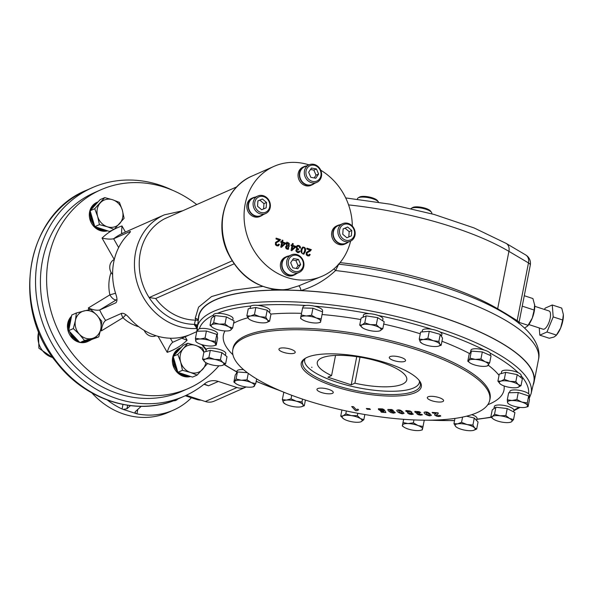 <?xml version="1.0" encoding="UTF-8"?>
<svg xmlns="http://www.w3.org/2000/svg" width="593" height="593" viewBox="0 0 593 593"><rect width="100%" height="100%" fill="white"/><g stroke="black" fill="none" stroke-linecap="round" stroke-linejoin="round"><path stroke-width="0.89" d="M340.738 416.101L343.102 415.834L345.808 413.855L351.412 415.619L357.349 415.678L360.418 418.562A10.192 2.98 11.1 0 1 361.122 421.712A10.192 2.98 11.1 0 1 360.292 421.986A10.192 2.98 11.1 0 1 352.813 421.92A10.192 2.98 11.1 0 1 343.807 418.984L340.738 416.101L341.931 410.008M345.808 413.855L346.371 410.979M357.349 415.678L357.816 413.277M343.807 418.984A10.192 2.98 -168.9 0 1 343.317 418.658A10.192 2.98 -168.9 0 1 343.102 415.834A10.192 2.98 11.1 0 1 351.412 415.619A10.192 2.98 11.1 0 1 360.418 418.562L363.82 419.733L364.843 414.537M361.122 421.712L363.82 419.733M476.609 420.489L477.009 418.421A9.955 2.913 -168.9 0 0 471.761 414.685M466.535 416.19L474.281 418.028L478.054 422.016L476.676 429.043L473.889 430.251M476.676 429.043L474.622 427.901A10.192 2.98 11.1 0 1 473.325 430.407A10.192 2.98 11.1 0 1 472.71 430.54A10.192 2.98 11.1 0 1 463.237 429.829A10.192 2.98 -168.9 0 1 456.358 427.079L456.239 426.997M455.669 426.486L453.956 423.639L457.581 423.854A10.192 2.98 11.1 0 0 455.669 426.486A10.192 2.98 -168.9 0 0 456.358 427.079M472.903 425.055L467.054 424.558L461.539 422.357L457.581 423.854A10.192 2.98 11.1 0 1 467.054 424.558A10.192 2.98 11.1 0 1 474.622 427.901L472.903 425.055L474.281 418.028M461.539 422.357L462.577 417.094M453.956 423.639L454.979 418.413M225.407 355.415L225.777 353.495A9.955 2.913 -168.9 0 0 216.979 348.81A9.955 2.913 -168.9 0 0 206.32 349.433A9.955 2.913 -168.9 0 0 206.238 349.662L205.867 351.567M203.91 352.116L210.293 350.337L221.841 352.613L227.008 356.675L225.629 363.694L222.271 365.444A10.192 2.98 11.1 0 1 222.093 365.488A10.192 2.98 11.1 0 1 213.302 365.192A10.192 2.98 11.1 0 1 205.119 362.16A10.192 2.98 11.1 0 1 204.948 362.026L202.532 359.143L203.91 352.116M202.532 359.143L205.556 359.106L208.914 357.364L210.293 350.337M208.914 357.364L214.525 359.358L220.463 359.64L221.841 352.613M220.463 359.64L222.879 362.523L225.629 363.694M204.948 362.026A10.192 2.98 11.1 0 1 205.556 359.106A10.192 2.98 -168.9 0 1 214.525 359.358A10.192 2.98 11.1 0 1 222.879 362.523A10.192 2.98 11.1 0 1 222.271 365.444M243.545 369.639A9.955 2.913 -168.9 0 0 236.963 371.092L236.548 373.197M235.332 383.204L233.864 382.025L235.243 375.006L237.445 371.959L247.348 372.7M233.864 382.025L236.066 378.986L237.445 371.959M236.066 378.986L241.366 380.246L247.007 379.802L248.267 373.382M247.007 379.802L251.21 382.581L255.739 383.656L256.665 378.942M255.739 383.656L253.537 386.703M238.06 384.813A10.192 2.98 11.1 0 1 235.844 383.582A10.192 2.98 11.1 0 1 234.798 381.358A10.192 2.98 -168.9 0 1 241.366 380.246A10.192 2.98 11.1 0 1 251.21 382.581A10.192 2.98 11.1 0 1 254.471 386.036A10.192 2.98 11.1 0 1 252.818 386.91A10.192 2.98 11.1 0 1 247.896 387.147A10.192 2.98 11.1 0 1 238.06 384.813M232.745 320.22L233.042 318.678A9.955 2.913 -168.9 0 0 227.897 314.979A9.955 2.913 -168.9 0 0 217.394 313.341A9.955 2.913 -168.9 0 0 213.502 314.846L213.08 317.018M215.051 315.587L226.393 316.914L234.057 320.909L232.686 327.929L230.684 330.116L229.358 330.672A10.192 2.98 11.1 0 1 223.176 330.783A10.192 2.98 11.1 0 1 213.673 328.122A10.192 2.98 11.1 0 1 212.383 327.343A10.192 2.98 11.1 0 1 211.671 324.794L213.673 322.607L215.051 315.587L211.382 318.248L210.004 325.275L212.383 327.343M213.673 322.607L219.173 324.126L225.014 323.934L226.393 316.914M225.014 323.934L228.683 326.787L232.686 327.929M210.004 325.275L211.671 324.794A10.192 2.98 11.1 0 1 219.173 324.126A10.192 2.98 -168.9 0 1 228.683 326.787A10.192 2.98 11.1 0 1 230.684 330.116A10.192 2.98 11.1 0 1 229.358 330.672M217.134 335.838L217.542 333.748A9.955 2.913 -168.9 0 0 210.626 329.508A9.955 2.913 -168.9 0 0 199.352 328.819A9.955 2.913 -168.9 0 0 198.003 329.916L197.743 331.228M196.817 331.25L206.408 331.005L216.816 334.4L217.624 338.04L216.245 345.067L213.858 345.741A10.192 2.98 11.1 0 1 211.278 346.038A10.192 2.98 11.1 0 1 201.286 344.466A10.192 2.98 11.1 0 1 196.883 342.406A10.192 2.98 11.1 0 1 195.683 340.945L195.438 338.277L196.817 331.25M195.438 338.277L200.071 339.011L205.03 338.032L206.408 331.005M205.03 338.032L210.063 340.582L215.437 341.427L216.816 334.4M215.437 341.427L216.245 345.067M196.253 341.916L195.683 340.945A10.192 2.98 11.1 0 1 200.071 339.011A10.192 2.98 -168.9 0 1 210.063 340.582A10.192 2.98 11.1 0 1 215.674 344.096A10.192 2.98 11.1 0 1 213.858 345.741M284.67 403.455L283.343 402.388L282.357 399.608L283.736 392.588L284.558 392.514M282.357 399.608L286.523 400.082L291.022 398.837L291.719 395.294M291.022 398.837L296.337 401.231L301.993 401.913L302.541 399.111M301.993 401.913L302.986 404.685L304.305 405.753L305.425 400.06M301.348 406.754A10.192 2.98 11.1 0 1 299.806 406.998A10.192 2.98 11.1 0 1 289.984 405.849A10.192 2.98 11.1 0 1 284.373 403.425A10.192 2.98 11.1 0 1 283.343 402.388A10.192 2.98 -168.9 0 1 286.523 400.082A10.192 2.98 11.1 0 1 296.337 401.231A10.192 2.98 11.1 0 1 302.986 404.685A10.192 2.98 11.1 0 1 301.348 406.754L304.305 405.753M402.313 425.937L402.499 425.107A10.192 2.98 -168.9 0 0 403.714 426.96L402.313 425.937L403.618 419.31M403.018 422.564L408.028 423.565A10.192 2.98 11.1 0 0 402.499 425.107L403.655 419.318M413.373 422.853L418.028 425.537A10.192 2.98 11.1 0 0 408.028 423.565L413.373 422.853L413.951 419.918M423.024 426.515L422.505 429.05A10.192 2.98 11.1 0 1 420.689 430.296L422.32 429.881L422.505 429.05A10.192 2.98 11.1 0 0 418.028 425.537L423.024 426.515L424.262 420.192M420.689 430.296A10.192 2.98 11.1 0 1 416.975 430.592A10.192 2.98 11.1 0 1 406.976 428.62A10.192 2.98 -168.9 0 1 403.714 426.96M520.78 377.43L521.158 375.51A9.955 2.913 -168.9 0 0 518.171 372.671A9.955 2.913 -168.9 0 0 507.816 370.195A9.955 2.913 -168.9 0 0 501.619 371.678L501.241 373.583M517.645 387.459A10.192 2.98 -168.9 0 1 517.474 387.503L517.474 387.503A10.192 2.98 -168.9 0 1 508.683 387.207A10.192 2.98 11.1 0 1 500.499 384.175A10.192 2.98 11.1 0 1 500.322 384.042L497.905 381.158L499.284 374.131L505.666 372.352L517.215 374.628L522.381 378.69L521.002 385.709L517.645 387.459A10.192 2.98 11.1 0 0 518.252 384.538L521.002 385.709M497.905 381.158L500.929 381.121L504.287 379.379L505.666 372.352M517.215 374.628L515.843 381.655L509.898 381.366L504.287 379.379M515.843 381.655L518.252 384.538A10.192 2.98 11.1 0 0 509.898 381.366A10.192 2.98 11.1 0 0 500.929 381.121A10.192 2.98 11.1 0 0 500.322 384.042M490.174 355.407L490.433 354.088A9.955 2.913 -168.9 0 0 490.144 353.124A9.955 2.913 -168.9 0 0 484.236 350.048A9.955 2.913 -168.9 0 0 470.894 350.255L470.479 352.361M467.795 361.189L468.729 360.522A10.192 2.98 11.1 0 1 475.304 359.41L480.938 358.965L485.141 361.745A10.192 2.98 11.1 0 1 488.402 365.199A10.192 2.98 -168.9 0 1 486.749 366.074A10.192 2.98 -168.9 0 1 481.835 366.311A10.192 2.98 11.1 0 1 471.991 363.976A10.192 2.98 11.1 0 1 469.775 362.746L467.795 361.189L469.174 354.169L471.376 351.123L482.317 351.938L491.056 355.8L489.677 362.82L487.468 365.866M469.775 362.746A10.192 2.98 11.1 0 1 468.729 360.522L469.997 358.15L471.376 351.123M489.677 362.82L485.141 361.745A10.192 2.98 11.1 0 0 475.304 359.41L469.997 358.15M480.938 358.965L482.317 351.938M513.59 411.868L513.894 410.326A9.955 2.913 -168.9 0 0 513.909 410.104A9.955 2.913 -168.9 0 0 504.309 405.486A9.955 2.913 -168.9 0 0 494.354 406.494L493.925 408.666M513.531 419.577L511.529 421.764A10.192 2.98 11.1 0 1 510.21 422.32A10.192 2.98 11.1 0 1 504.028 422.431A10.192 2.98 -168.9 0 1 494.518 419.77A10.192 2.98 11.1 0 1 493.235 418.992L490.856 416.923L492.234 409.896L495.904 407.228L507.237 408.562L514.909 412.55L513.531 419.577L509.528 418.436L505.859 415.582L507.237 408.562M490.856 416.923L492.524 416.442L494.525 414.255L495.904 407.228M494.525 414.255L500.025 415.775L505.859 415.582M493.235 418.992A10.192 2.98 11.1 0 1 492.524 416.442A10.192 2.98 11.1 0 1 500.025 415.775A10.192 2.98 11.1 0 1 509.528 418.436A10.192 2.98 11.1 0 1 511.529 421.764L510.21 422.32M528.986 397.347L529.393 395.264A9.955 2.913 -168.9 0 0 528.593 393.759A9.955 2.913 -168.9 0 0 517.897 390.12A9.955 2.913 -168.9 0 0 509.854 391.424L509.595 392.736M508.668 392.766L518.26 392.522L528.659 395.916L529.475 399.556L528.096 406.576L525.709 407.25A10.192 2.98 11.1 0 1 523.13 407.554A10.192 2.98 -168.9 0 1 513.138 405.975A10.192 2.98 11.1 0 1 508.735 403.922A10.192 2.98 11.1 0 1 507.526 402.462L507.289 399.786L508.668 392.766M508.105 403.425L507.526 402.462A10.192 2.98 11.1 0 1 511.922 400.52L516.881 399.541L518.26 392.522M507.289 399.786L511.922 400.52A10.192 2.98 11.1 0 1 521.914 402.098L516.881 399.541M528.659 395.916L527.288 402.936L521.914 402.098A10.192 2.98 11.1 0 1 527.525 405.612L528.096 406.576M527.288 402.936L527.525 405.612A10.192 2.98 11.1 0 1 525.709 407.25M322.355 311.799L322.562 310.71A9.955 2.913 -168.9 0 0 314.171 306.107A9.955 2.913 -168.9 0 0 305.743 305.477A9.955 2.913 -168.9 0 0 303.03 306.87L302.815 307.952M312.948 308.234L322.599 311.888L320.516 322.288L318.878 322.696A10.192 2.98 11.1 0 1 315.172 323A10.192 2.98 11.1 0 1 305.173 321.021A10.192 2.98 11.1 0 1 301.911 319.368A10.192 2.98 11.1 0 1 300.695 317.507L302.593 307.945L312.948 308.234L311.57 315.261L316.225 317.944L321.221 318.915M301.911 319.368L300.51 318.337M302.593 307.945L300.695 317.507A10.192 2.98 11.1 0 1 306.225 315.973L311.57 315.261M301.214 314.972L306.225 315.973A10.192 2.98 11.1 0 1 316.225 317.944A10.192 2.98 -168.9 0 1 320.702 321.458A10.192 2.98 11.1 0 1 318.878 322.696M269.519 312.659L269.926 310.591A9.955 2.913 -168.9 0 0 257.718 305.365A9.955 2.913 -168.9 0 0 251.039 305.966A9.955 2.913 -168.9 0 0 250.387 306.759L250.046 308.479M246.866 315.81L250.491 316.025L254.456 314.527L259.964 316.729L265.812 317.225L267.532 320.072A10.192 2.98 11.1 0 1 266.242 322.577A10.192 2.98 11.1 0 1 265.62 322.711A10.192 2.98 11.1 0 1 256.146 321.999A10.192 2.98 11.1 0 1 249.268 319.249A10.192 2.98 11.1 0 1 248.578 318.663L246.866 315.81L248.245 308.79L255.828 307.5L267.191 310.198L270.964 314.186L269.585 321.213L266.798 322.422M254.456 314.527L255.828 307.5M265.812 317.225L267.191 310.198M248.578 318.663A10.192 2.98 11.1 0 1 250.491 316.025A10.192 2.98 11.1 0 1 259.964 316.729A10.192 2.98 -168.9 0 1 267.532 320.072L269.585 321.213M441.481 336.424L441.904 334.244A9.955 2.913 -168.9 0 0 439.962 331.947A9.955 2.913 -168.9 0 0 431.949 329.337A9.955 2.913 -168.9 0 0 422.364 330.412L422.068 331.939M421.541 342.939L420.222 341.872L419.229 339.092L420.607 332.073L429.273 331.302L440.251 334.37L442.556 338.218L441.177 345.245L438.22 346.238A10.192 2.98 -168.9 0 0 439.858 344.177L441.177 345.245M438.22 346.238A10.192 2.98 -168.9 0 1 436.678 346.482A10.192 2.98 11.1 0 1 426.864 345.334A10.192 2.98 11.1 0 1 421.245 342.91A10.192 2.98 11.1 0 1 420.222 341.872A10.192 2.98 11.1 0 1 423.395 339.567L427.894 338.321L433.216 340.716L438.872 341.398L440.251 334.37M438.872 341.398L439.858 344.177A10.192 2.98 11.1 0 0 433.216 340.716A10.192 2.98 11.1 0 0 423.395 339.567L419.229 339.092M427.894 338.321L429.273 331.302M382.618 320.754L382.959 319.012A9.955 2.913 -168.9 0 0 378.164 315.439A9.955 2.913 -168.9 0 0 369.269 313.682A9.955 2.913 -168.9 0 0 363.42 315.179L363.012 317.24M380.098 330.731A10.192 2.98 11.1 0 1 379.275 331.005A10.192 2.98 11.1 0 1 371.796 330.938A10.192 2.98 11.1 0 1 362.783 328.003L359.714 325.12L361.093 318.093L366.163 315.854L377.704 317.67L384.182 321.732L382.804 328.752L380.098 330.731A10.192 2.98 -168.9 0 0 379.394 327.581L382.804 328.752M362.783 328.003A10.192 2.98 11.1 0 1 362.301 327.677A10.192 2.98 11.1 0 1 362.086 324.853L364.784 322.874L370.388 324.638L376.325 324.697L377.704 317.67M376.325 324.697L379.394 327.581A10.192 2.98 11.1 0 0 370.388 324.638A10.192 2.98 11.1 0 0 362.086 324.853L359.714 325.12M364.784 322.874L366.163 315.854M529.215 398.407L531.083 393.715L533.715 382.463A170.673 49.901 -168.9 0 0 439.843 316.588A170.673 49.901 -168.9 0 0 198.774 316.744L196.772 331.509M198.351 319.427A170.925 49.975 11.1 0 1 271.853 290.14A170.925 49.975 11.1 0 1 279.592 290.029L283.269 290.029A170.925 49.975 11.1 0 1 288.391 290.103A170.925 49.975 11.1 0 1 301.014 290.555A170.925 49.975 11.1 0 1 534.078 381.988A170.925 49.975 11.1 0 1 533.1 385.102M284.929 289.532L286.982 289.48L298.635 285.878L322.444 276.093A59.975 52.91 66.1 0 0 345.86 253.804A59.975 52.91 66.1 0 0 350.611 241.129M338.692 264.204L335.571 270.556C325.453 280.074 313.934 286.738 301.014 290.555A3.595 1.053 72.5 0 0 298.635 285.878M286.982 289.48A3.595 2.602 -107.7 0 1 288.391 290.103M287.457 289.228L284.24 289.68A59.975 52.91 -113.9 0 1 224.74 243.308A59.975 52.91 -113.9 0 1 252.114 176.032L273.936 166.388A59.975 52.91 66.1 0 0 249.801 242.633A59.975 52.91 66.1 0 0 322.444 276.093M308.953 164.869A59.975 52.91 66.1 0 0 273.936 166.388M352.316 226.059A59.975 52.91 66.1 0 0 320.724 170.206M306.574 165.921A9.955 8.784 66.1 0 0 304.291 166.537L303.001 167.107A9.955 8.784 66.1 0 0 298.991 179.768A9.955 8.784 66.1 0 0 311.051 185.32L312.341 184.749A9.955 8.784 66.1 0 0 314.334 183.474M288.91 255.968A9.955 8.784 66.1 0 0 286.619 256.584L285.329 257.154A9.955 8.784 66.1 0 0 280.422 266.42A9.955 8.784 66.1 0 0 287.16 275.478A9.955 8.784 66.1 0 0 293.379 275.367L294.677 274.796A9.955 8.784 66.1 0 0 296.67 273.521M340.13 224.777A9.955 8.784 66.1 0 0 337.847 225.399L336.557 225.97A9.955 8.784 66.1 0 0 332.547 238.623A9.955 8.784 66.1 0 0 344.607 244.175L345.897 243.604A9.955 8.784 66.1 0 0 347.891 242.329M255.346 197.113A9.955 8.784 66.1 0 0 253.063 197.728L251.773 198.299A9.955 8.784 66.1 0 0 247.088 204.148A9.955 8.784 66.1 0 0 250.172 214.429A9.955 8.784 66.1 0 0 259.823 216.512L261.113 215.941A9.955 8.784 66.1 0 0 263.107 214.666M305.41 251.365L303.824 254.227C300.354 252.914 299.976 250.542 302.682 247.103C305.113 247.044 306.025 248.467 305.41 251.365M299.865 251.432L298.879 252.574L297.516 252.596L296.003 251.121L295.929 250.135L297.123 249.016L296.33 248.126L296.226 246.896L297.16 245.546L298.879 245.435L300.214 246.451L300.599 248.082L299.761 247.933L298.731 246.139L297.679 246.243L297.078 247.148L297.256 248.245L298.709 249.023L298.464 249.749L297.278 249.712L296.915 251.313L297.642 251.884L298.42 251.869L299.094 251.024L299.865 251.432L298.887 252.566M292.097 245.131L292.423 243.456L293.231 243.716L292.905 245.391L295.774 246.332L295.618 247.125L291.719 250.683L291.052 250.468L291.941 245.925L291.044 245.628L291.2 244.835L292.097 245.131L291.148 244.857M288.702 246.28L288.509 249.208L287.16 249.216L285.87 248.23L285.596 246.755L286.842 245.672L285.959 243.471L287.027 242.07L289.436 246.154L288.65 246.303L288.457 249.23M281.823 241.774L282.149 240.098L282.95 240.365L282.624 242.04L285.492 242.974L285.337 243.767L281.438 247.325L280.771 247.111L281.668 242.567L280.763 242.278L280.919 241.484L281.823 241.774L280.867 241.507M279.392 244.524L278.376 245.858L276.849 245.85L275.449 244.798L275.486 242.455L279.236 240.024L275.982 238.964L276.145 238.141L280.533 239.572L279.599 240.891L276.575 242.611L275.997 243.523L277.005 245.146L278.021 245.079L278.577 244.153L279.392 244.524L278.354 245.865M310.206 254.582L309.183 255.917L307.656 255.902L306.262 254.849L306.299 252.514L310.05 250.076L306.796 249.016L306.959 248.193L311.347 249.631L310.406 250.943L307.389 252.662L306.811 253.582L307.811 255.198L308.827 255.131L309.39 254.212L310.206 254.582L309.168 255.924M304.291 166.537A9.955 8.784 66.1 0 0 300.28 179.197A9.955 8.784 66.1 0 0 312.341 184.749M309.079 164.81L304.431 166.87A9.599 8.465 66.1 0 0 303.446 182.911A9.599 8.465 66.1 0 0 312.192 184.423L316.84 182.362A9.599 8.465 66.1 0 0 317.833 166.322A9.599 8.465 66.1 0 0 309.079 164.81A9.599 8.465 66.1 0 0 308.093 180.858A9.599 8.465 66.1 0 0 316.84 182.362M317.744 167.004A8.398 7.405 66.1 0 0 305.921 171.992A8.398 7.405 66.1 0 0 316.773 181.08A8.398 7.405 66.1 0 0 317.744 167.004M308.642 172.237L311.451 168.041L316.44 168.946L318.611 174.038L315.802 178.234L310.814 177.329L308.642 172.237M310.495 169.479L313.86 170.087L316.032 175.18L314.179 177.937M316.032 175.18L318.611 174.038M313.86 170.087L316.44 168.946M286.619 256.584A9.955 8.784 66.1 0 0 281.712 265.849A9.955 8.784 66.1 0 0 288.45 274.907A9.955 8.784 66.1 0 0 294.677 274.796M291.415 254.864L286.767 256.917A9.599 8.465 66.1 0 0 282.905 269.118A9.599 8.465 66.1 0 0 294.528 274.47L299.176 272.417A9.599 8.465 66.1 0 0 300.169 256.369A9.599 8.465 66.1 0 0 291.415 254.864A9.599 8.465 66.1 0 0 290.429 270.905A9.599 8.465 66.1 0 0 299.176 272.417M291.548 269.763A8.398 7.405 66.1 0 0 303.371 264.774A8.398 7.405 66.1 0 0 292.519 255.687A8.398 7.405 66.1 0 0 291.548 269.763M300.651 264.53L297.842 268.725L292.853 267.828L290.674 262.729L293.491 258.533L298.472 259.438L300.651 264.53L298.064 265.671L296.218 268.436M292.527 259.971L295.892 260.579L298.064 265.671M295.892 260.579L298.472 259.438M337.847 225.399A9.955 8.784 66.1 0 0 333.837 238.052A9.955 8.784 66.1 0 0 345.897 243.604M342.643 223.672L337.995 225.725A9.599 8.465 66.1 0 0 334.711 228.505A9.599 8.465 66.1 0 0 335.356 240.024A9.599 8.465 66.1 0 0 345.756 243.278L350.404 241.225A9.599 8.465 66.1 0 0 353.68 238.445A9.599 8.465 66.1 0 0 353.035 226.926A9.599 8.465 66.1 0 0 342.643 223.672A9.599 8.465 66.1 0 0 339.359 226.452A9.599 8.465 66.1 0 0 340.004 237.971A9.599 8.465 66.1 0 0 350.404 241.225M353.302 237.467A8.398 7.405 66.1 0 0 347.594 224.087A8.398 7.405 66.1 0 0 340.212 235.102A8.398 7.405 66.1 0 0 353.302 237.467M347.624 227.037L351.76 230.499L351.39 235.866L346.89 237.763L342.754 234.302L343.125 228.942L347.624 227.037L345.044 228.179L349.181 231.641L351.76 230.499M349.181 231.641L348.81 236.955M343.117 228.994L345.044 228.179M253.063 197.728A9.955 8.784 66.1 0 0 248.378 203.577A9.955 8.784 66.1 0 0 251.462 213.858A9.955 8.784 66.1 0 0 261.113 215.941M257.859 196.001L253.211 198.055A9.599 8.465 66.1 0 0 249.349 210.256A9.599 8.465 66.1 0 0 260.972 215.607L265.62 213.554A9.599 8.465 66.1 0 0 268.896 210.774A9.599 8.465 66.1 0 0 268.251 199.255A9.599 8.465 66.1 0 0 257.859 196.001A9.599 8.465 66.1 0 0 254.575 198.781A9.599 8.465 66.1 0 0 255.22 210.3A9.599 8.465 66.1 0 0 265.62 213.554M255.991 199.307A8.398 7.405 66.1 0 0 261.698 212.679A8.398 7.405 66.1 0 0 269.074 201.664A8.398 7.405 66.1 0 0 255.991 199.307M261.669 209.729L257.532 206.268L257.903 200.908L262.402 199.003L266.539 202.465L266.168 207.832L261.669 209.729M257.896 200.96L259.823 200.145L263.952 203.607L263.589 208.921M263.952 203.607L266.539 202.465M259.823 200.145L262.402 199.003M309.338 254.234L310.154 254.605M306.907 248.215L311.295 249.653L310.354 250.965L307.337 252.685L306.759 253.604L306.929 254.582L308.716 255.198M278.525 244.175L279.34 244.546M276.093 238.164L280.482 239.594L279.548 240.914L276.523 242.633L275.945 243.553L276.123 244.524L277.902 245.139M282.468 242.834L281.801 246.013L284.536 243.508L282.468 242.834L281.853 245.991M282.098 240.121L282.898 240.387L282.572 242.063L285.441 242.997L285.285 243.79L281.386 247.348M286.278 245.813L286.842 245.672M287.027 242.077L289.384 246.177M287.486 242.789C286.345 244.427 286.767 245.361 288.761 245.591L289.451 243.879L288.406 242.774L287.435 242.811C286.293 244.449 286.716 245.383 288.709 245.613M286.982 246.31L286.93 246.34C286.026 247.629 286.375 248.356 287.976 248.519L288.576 247.792L286.982 246.317C286.078 247.607 286.426 248.334 288.028 248.497M292.749 246.184L292.082 249.364L294.817 246.866L292.749 246.184L292.134 249.342M292.371 243.478L293.179 243.738L292.853 245.413L295.722 246.354L295.566 247.148L291.667 250.706M299.042 251.047L299.813 251.462M297.308 245.472L298.828 245.458L300.162 246.473L300.555 248M296.678 249.142L297.123 249.016M297.226 249.735L296.863 251.336L298.42 251.869M297.768 246.191L297.026 247.17L297.204 248.267L298.657 249.045L298.412 249.772M302.66 247.111C305.076 247.088 305.981 248.511 305.358 251.388L303.786 254.241M303.112 247.83C301.059 249.534 301.681 255.116 303.416 253.507L304.572 251.091C305.01 248.541 304.52 247.451 303.112 247.83L303.06 247.852C301.007 249.557 301.629 255.138 303.364 253.537M338.284 264.13C399 270.838 465.675 290.259 503.049 312.518C512.515 318.056 520.239 323.778 526.228 329.686C537.673 341.197 540.334 352.034 538.496 359.477A170.925 49.975 11.1 0 0 335.571 270.556L333.903 268.888M252.114 176.032C225.911 186.795 214.243 222.679 227.126 251.388C239.231 276.686 258.044 289.48 283.58 289.769L284.24 289.68M280.289 289.821L279.592 290.029M339.581 263.181A3.595 0.934 -83.6 0 1 339.226 264.241M236.733 186.884L164.595 218.78A56.372 49.738 66.1 0 0 149.132 297.567L232.063 260.905M304.898 399.89A130.912 38.278 11.1 0 1 232.738 350.166A130.912 38.278 11.1 0 1 368.638 337.41A130.912 38.278 11.1 0 1 489.648 400.571A130.912 38.278 11.1 0 1 304.898 399.89M182.688 210.782L164.305 214.859A59.975 52.91 66.1 0 0 136.931 282.127A59.975 52.91 66.1 0 0 196.431 328.5L196.038 326.965L194.489 324.979L194.734 324.364A3.595 1.579 90.1 0 1 195.986 320.146L195.186 318.404A3.595 3.506 158.2 0 1 198.255 320.042M140.889 225.207L122.699 233.264L121.506 232.864L121.973 225.955A67.172 59.263 66.1 0 0 114.301 229.224M129.978 232.389L129.6 231.722L113.641 238.771C110.557 239.372 106.696 239.142 102.048 238.082L114.256 259.497M115.805 302.86L115.62 302.956C117.251 301.733 117.392 299.02 116.043 294.803A59.975 52.91 -113.9 0 1 127.843 234.672C130.534 232.033 131.12 231.048 129.6 231.722L130.46 231.544M115.969 302.741L99.668 310.006C96.592 310.569 92.812 309.894 88.335 307.982A67.172 59.263 66.1 0 0 88.98 309.709M189.389 334.919L185.713 336.172A59.975 52.91 -113.9 0 1 129.096 317.692C126.153 314.386 123.641 312.941 121.558 313.356L105.406 320.516M188.626 335.245L172.645 342.309M196.431 328.5L197.499 329.004M155.974 335.727L155.848 335.786A9.599 8.465 -113.9 0 1 150.199 336.009A9.599 8.465 -113.9 0 1 144.203 330.39M112.611 274.537A9.599 8.465 -113.9 0 1 109.927 265.382A9.599 8.465 -113.9 0 1 114.316 259.467M88.335 307.982L109.883 294.862A7.198 3.365 58.7 0 0 116.547 299.732L99.668 310.006A59.975 52.91 66.1 0 0 105.598 320.413C103.345 322.414 101.944 325.898 101.388 330.872A67.172 59.263 66.1 0 1 100.61 329.923M97.712 202.028L96.896 202.383A15.233 13.439 66.1 0 0 89.424 216.868A15.233 13.439 66.1 0 0 100.254 230.61A15.233 13.439 66.1 0 0 107.607 230.825M71.538 316.18A15.233 13.439 66.1 0 0 68.217 331.361A15.233 13.439 66.1 0 0 79.744 342.406M80.181 342.495A15.233 13.439 66.1 0 0 87.356 341.679L88.164 341.323M180.761 347.691L179.953 348.054A15.233 13.439 66.1 0 0 173.452 366.526A15.233 13.439 66.1 0 0 190.664 376.488M218.884 365.799A108.556 95.769 -113.9 0 1 188.478 388.43A108.556 95.769 -113.9 0 1 56.995 327.877A108.556 95.769 -113.9 0 1 100.691 189.871A108.556 95.769 -113.9 0 1 196.735 204.57M188.478 388.43L182.281 391.172A108.556 95.769 -113.9 0 1 50.798 330.612A108.556 95.769 -113.9 0 1 94.495 192.606L100.691 189.871M95.399 226.837L98.275 229.083L101.099 230.24L103.508 230.855L107.259 230.714M90.418 211.723L90.04 214.318L90.981 220.129L94.68 226.17M97.675 202.043L94.257 204.303L90.766 210.033M81.53 342.146L88.135 341.338M69.24 331.19L72.012 336.742L76.408 340.515L78.973 341.59M71.412 316.818L69.329 320.19L68.58 322.985L68.18 325.742L68.832 329.967M178.456 372.508L181.325 374.746L184.149 375.903L186.565 376.525L190.316 376.377M173.467 357.394L173.089 359.981L174.031 365.799L177.73 371.833M180.732 347.706L177.314 349.966L173.823 355.704M125.924 314.735L122.936 317.752A39.583 34.92 66.1 0 0 138.784 326.743M121.372 313.438A7.198 3.365 -121.3 0 0 122.936 317.752L101.388 330.872M181.821 338.255L187.121 340.219L185.157 336.78M170.339 338.21L172.667 342.302C170.384 344.288 168.56 347.639 167.196 352.346A67.172 59.263 66.1 0 0 187.121 340.219M197.669 326.78L196.024 326.143A175.12 51.198 -168.9 0 0 196.98 328.077M196.024 326.143L196.038 326.965M111.069 272.387A39.583 34.92 66.1 0 0 109.883 294.862L115.546 293.261M275.715 289.547L271.853 290.14A3.595 1.972 81.8 0 0 271.861 288.984M195.186 318.404L198.551 307.167L211.538 296.567L233.182 290.236L262.617 286.419M197.395 325.446L194.489 324.979M505.681 314.097A3.595 2.654 -59.4 0 1 505.747 313.549L517.155 320.62C518.994 321.814 519.453 322.666 518.541 323.17M519.008 322.622L530.29 265.093A9.599 2.802 -168.9 0 0 528.474 262.921L517.155 320.62A3.595 2.602 -56 0 0 517.074 321.806M234.027 263.87L155.67 298.509L149.132 297.567A56.372 49.738 66.1 0 0 194.734 324.364A3.595 1.053 11.1 0 0 197.484 324.905M107.229 230.699L103.738 230.721M90.855 209.944L94.22 204.37L98.149 201.835A15.233 13.439 66.1 0 0 92.123 208.528L100.121 199.641L104.731 197.602L112.626 199.752L119.415 202.391L122.321 210.1L124.107 218.298L114.115 229.409L109.505 231.448L97.756 227.608A15.233 13.439 66.1 0 0 102.011 229.839A15.233 13.439 66.1 0 0 106.57 230.484M89.113 340.901A15.233 13.439 66.1 0 0 91.292 339.648L82.738 341.835A15.233 13.439 66.1 0 0 89.113 340.901L87.141 341.716L81.871 342.154M68.18 325.742L69.344 320.294L71.397 316.892M190.279 376.37L186.788 376.385M173.089 359.981L173.512 357.535M173.905 355.607L177.277 350.033L181.199 347.498M317.781 388.563A8.295 2.424 11.1 0 1 327.173 388.934A8.295 2.424 11.1 0 1 333.259 392.551A8.295 2.424 11.1 0 1 324.645 393.337A8.295 2.424 11.1 0 1 316.973 389.356A8.295 2.424 11.1 0 1 317.781 388.563M279.755 348.365A8.295 2.424 11.1 0 1 289.147 348.743A8.295 2.424 11.1 0 1 295.225 352.361A8.295 2.424 11.1 0 1 286.619 353.139A8.295 2.424 11.1 0 1 278.94 349.166A8.295 2.424 11.1 0 1 279.755 348.365M390.09 356.593A8.295 2.424 11.1 0 1 399.482 356.964A8.295 2.424 11.1 0 1 405.568 360.581A8.295 2.424 11.1 0 1 396.962 361.367A8.295 2.424 11.1 0 1 389.282 357.386A8.295 2.424 11.1 0 1 390.09 356.593M428.124 396.784A8.295 2.424 11.1 0 1 437.515 397.162A8.295 2.424 11.1 0 1 443.601 400.772A8.295 2.424 11.1 0 1 434.988 401.557A8.295 2.424 11.1 0 1 427.316 397.577A8.295 2.424 11.1 0 1 428.124 396.784M383.938 411.75L383.582 411.082L380.469 410.704L378.586 409.622L378.467 408.733L382.537 408.896L384.249 409.763L380.884 409.074L380.157 409.192L380.313 409.741L382.315 410.556L384.813 410.549L385.895 412.543L381.41 412.209L380.743 411.512L383.938 411.75L383.582 411.097L380.469 410.69L378.312 409.014M402.336 413.825C398.77 412.987 396.925 411.809 396.791 410.289C399.282 409.266 401.706 410.289 404.085 413.358L402.336 413.825M408.28 412.587L405.605 410.956L406.242 410.534L409.985 410.979L411.638 411.905L411.839 412.491L411.105 412.795L413.351 414.136L411.431 414.507L407.828 413.306L408.28 412.587L405.605 410.949M429.621 415.863C426.056 415.018 424.203 413.84 424.077 412.32C426.567 411.297 428.991 412.32 431.37 415.396L429.621 415.863M436.174 413.343L432.801 413.091L432.134 412.387L438.094 412.832L438.212 413.543L436.478 415.308L438.123 415.915L438.768 415.389L440.51 415.597L440.695 416.123L438.664 416.538L434.839 415.241L434.699 414.381L436.181 413.328L432.801 413.091M334.926 386.614A61.175 17.886 11.1 0 1 305.165 358.387A61.175 17.886 11.1 0 1 364.71 357.416A61.175 17.886 11.1 0 1 419.473 380.817A61.175 17.886 11.1 0 1 399.326 395.865A61.175 17.886 11.1 0 1 334.926 386.614M417.516 413.254L414.981 412.202L415.026 411.379L419.029 411.631L420.741 412.513L419.147 412.476C416.034 411.824 416.071 412.024 419.244 413.069L419.636 413.669L418.569 413.847L419.258 414.411L420.696 414.136L422.468 414.774L420.615 415.189L418.391 414.737L417.027 413.988L417.516 413.254L416.027 412.839L414.744 411.668M419.147 412.476C416.034 411.824 416.071 412.024 419.244 413.069C416.071 412.016 416.041 411.816 419.155 412.461L420.748 412.506M389.957 410.786L393.352 411.06L395.323 412.698L393.433 413.165L390.794 412.543L388.489 410.956L387.918 409.474L391.662 409.533L393.189 410.326L390.261 409.778L389.542 409.993L389.957 410.786M366.326 408.458L369.661 408.71L370.38 409.466L367.045 409.222L366.326 408.458L367.045 409.222L370.388 409.459M355.511 410.601L351.701 406.546L353.465 406.679L356.208 409.6L357.92 409.177L358.58 409.889L356.927 410.712L355.511 410.601L351.701 406.531M198.158 320.62A3.595 3.514 -42.8 0 0 195.986 320.146A52.777 46.558 66.1 0 1 155.67 298.509M384.249 409.748L380.083 409.303M385.895 412.535L381.41 412.209L380.743 411.498M404.085 413.351L402.336 413.818C398.792 412.987 396.947 411.816 396.791 410.289L396.799 410.289M411.876 412.394L411.105 412.795M413.358 414.129L411.431 414.492L409.185 414.055L407.65 412.921M431.37 415.382L429.621 415.849C426.078 415.018 424.232 413.847 424.077 412.328L424.077 412.32M432.801 413.076L432.141 412.372M438.264 413.403L436.352 414.974M440.695 416.123L438.664 416.523L436.263 416.041L434.58 414.626M418.984 380.187A59.975 17.538 11.1 0 1 420.341 385.391A59.975 17.538 11.1 0 1 335.668 385.265A59.975 17.538 11.1 0 1 302.638 362.301A59.975 17.538 11.1 0 1 305.855 357.994M419.629 413.655L418.569 413.832M422.468 414.774L420.615 415.182L418.391 414.722L416.872 413.632M395.323 412.698L393.433 413.151L390.794 412.528L388.489 410.949L387.785 409.711M393.196 410.312L389.542 409.978M358.58 409.874L356.934 410.697L355.511 410.593M103.731 230.84L98.557 228.95M98.482 229.128L95.562 226.897M94.643 226.037L94.213 225.251M94.05 225.407L91.107 220.255L90.106 214.444L90.462 211.871M78.906 341.516L76.69 340.382M76.616 340.56L72.353 336.676M72.183 336.839L69.366 331.324M68.862 329.812L68.469 325.772M186.788 376.511L181.606 374.613M181.532 374.791L178.612 372.56M177.692 371.7L177.27 370.914M177.099 371.077L174.164 365.918L173.386 360.01M402.321 413.002L401.743 413.202C402.506 412.409 401.639 411.498 399.141 410.452C398.363 411.245 399.237 412.157 401.743 413.202C402.506 412.402 401.639 411.483 399.141 410.438L398.555 410.63M410.186 412.135L407.384 411.297M411.601 413.721L409.252 413.136M429.028 415.226C429.792 414.433 428.924 413.514 426.426 412.476L425.841 412.661M393.582 412.357L390.75 411.312M91.07 213.932A15.233 13.439 66.1 0 0 93.879 223.472L90.129 210.752L92.123 208.528M70.938 333.007A15.233 13.439 66.1 0 0 77.653 340.182L68.706 330.62L71.153 318.137A15.233 13.439 66.1 0 0 69.314 327.499M180.813 373.279A15.233 13.439 66.1 0 0 189.627 376.155L177.878 372.315L174.12 359.595A15.233 13.439 66.1 0 0 176.936 369.142M181.176 347.528A15.233 13.439 66.1 0 0 175.18 354.191L183.178 345.304L187.788 343.265L195.683 345.415A14.395 12.698 -113.9 0 1 203.881 352.272M399.141 410.438L398.555 410.638M426.426 412.476L426.426 412.483C425.648 413.277 426.523 414.196 429.028 415.233C429.792 414.448 428.924 413.529 426.426 412.483L425.841 412.676M429.028 415.233L429.606 415.033M305.113 358.55A58.448 17.086 -168.9 0 0 304.602 361.248A58.448 17.086 -168.9 0 0 358.743 387.852A58.448 17.086 -168.9 0 0 418.925 383.671A58.448 17.086 -168.9 0 0 419.466 380.98M524.546 328.07L527.644 326.002L532.277 318.056A14.395 5.315 -71.9 0 0 534.738 305.395L532.922 298.553L524.279 295.729M534.678 304.669L534.16 310.05L522.655 306.292M528.118 325.327L519.053 322.37M527.644 326.002L528.252 325.268A14.395 5.315 -71.9 0 0 532.277 318.056L534.16 310.05M97.756 227.608L94.821 226.652L93.879 223.472M71.153 318.137L71.768 315.024L76.378 312.985L90.625 309.338L96.77 315.061L101.811 321.28L100.832 328.833A14.395 12.698 -113.9 0 1 92.182 338.462L84.502 340.53L79.892 342.569L77.653 340.182M84.502 340.53L79.462 334.311L73.317 328.581L75.4 320.539A14.395 12.698 -113.9 0 1 84.05 310.917A14.395 12.698 -113.9 0 1 96.77 315.061A14.395 12.698 -113.9 0 1 100.832 328.833L98.749 336.883L91.292 339.648M82.738 341.835L79.892 342.569M174.12 359.595L173.186 356.415L175.18 354.191M207.165 363.961L197.172 375.072L192.562 377.111L189.627 376.155M354.903 383.197A45.579 13.328 -168.9 0 0 406.761 379.861A45.579 13.328 -168.9 0 0 364.599 358.009A45.579 13.328 -168.9 0 0 317.307 362.308A45.579 13.328 -168.9 0 0 331.583 375.584L327.907 377.215L351.219 384.82L354.903 383.197L360.003 357.179M312 367.289L311.577 367.289L312 367.289M534.738 305.395A14.395 5.315 -71.9 0 0 534.708 305.017M94.821 226.652L99.431 224.614L107.326 226.763L114.115 229.409M99.431 224.614L97.637 216.415L94.739 208.714L90.129 210.752M94.739 208.714L104.731 197.602M73.317 328.581L68.706 330.62M98.749 336.883L92.182 338.462A14.395 12.698 -113.9 0 1 79.462 334.311A14.395 12.698 66.1 0 1 75.4 320.539L76.378 312.985M204.125 352.057L202.472 348.054L195.683 345.415A14.395 12.698 -113.9 0 0 183.341 348.573L187.788 343.265M197.172 375.072L190.383 372.434L182.488 370.277L177.878 372.315M182.488 370.277L180.695 362.086L177.796 354.377L173.186 356.415M177.796 354.377L183.341 348.573A14.395 12.698 -113.9 0 0 180.695 362.086A14.395 12.698 -113.9 0 0 190.383 372.434A14.395 12.698 66.1 0 0 202.724 369.269A14.395 12.698 -113.9 0 0 205.83 362.619M331.583 375.584L335.542 355.415M351.219 384.82L356.741 356.675M119.667 223.605A14.395 12.698 -113.9 0 1 107.326 226.763A14.395 12.698 -113.9 0 1 97.637 216.415A14.395 12.698 -113.9 0 1 100.291 202.91A14.395 12.698 66.1 0 1 112.626 199.752A14.395 12.698 -113.9 0 1 122.321 210.1A14.395 12.698 -113.9 0 1 119.667 223.605M528.808 324.549L543.062 329.197A9.599 3.543 -71.9 0 0 550.171 318.248A9.599 3.543 -71.9 0 0 549.014 310.954L534.76 306.307M539.245 327.959L539.808 335.164L546.968 332.006L553.195 316.914L552.268 304.987L545.108 308.152L544.552 309.502M556.123 335.512L553.988 337.046L549.274 338.255L539.808 335.164M556.16 335.46L556.864 334.6A14.395 5.315 -71.9 0 0 560.681 327.914L556.427 335.089L546.968 332.006M562.653 319.998L563.35 314.727A14.395 5.315 -71.9 0 1 560.681 327.914L562.653 319.998L553.195 316.914M563.35 314.735A14.395 5.315 -71.9 0 0 563.328 314.409L561.727 308.078L552.268 304.987M357.394 199.159L357.483 198.722A10.793 3.158 11.1 0 1 358.172 197.877A10.793 3.158 11.1 0 1 364.613 197.15A10.793 3.158 11.1 0 1 378.349 201.835A10.793 3.158 11.1 0 1 378.542 202.146M411.053 208.543A10.793 3.158 11.1 0 1 411.312 208.358A10.793 3.158 11.1 0 1 425.863 209.225A10.793 3.158 11.1 0 1 431.489 212.316A10.793 3.158 11.1 0 1 431.808 213.361L431.726 213.784M358.172 197.877L359.491 197.076A9.599 2.802 11.1 0 1 365.221 196.431A9.599 2.802 11.1 0 1 377.422 200.597L378.349 201.835M411.312 208.358L412.632 207.557A9.599 2.802 11.1 0 1 425.566 208.328A9.599 2.802 11.1 0 1 430.562 211.078L431.489 212.316M236.955 387.533A14.995 13.231 66.1 0 0 245.776 387.177L214.14 401.165A14.995 13.231 -113.9 0 1 205.319 401.52L236.955 387.533L218.32 381.447A17.99 15.87 66.1 0 0 207.728 381.877A17.99 15.87 66.1 0 0 204.555 383.819A113.952 100.528 66.1 0 1 184.46 396.109A113.952 100.528 66.1 0 1 46.439 332.54A113.952 100.528 66.1 0 1 92.308 187.67A113.952 100.528 66.1 0 1 172.57 190.279M245.776 387.177A14.995 13.231 66.1 0 0 246.206 386.977M205.319 401.52L186.246 395.294M204.296 384.034L208.506 385.791L218.32 381.447M204.103 384.182L208.506 385.791L203.955 384.301M201.02 400.119A15.596 13.758 -113.9 0 1 196.587 399.445L185.268 395.746M127.614 405.301L126.932 408.785L130.401 405.671M126.932 408.785L123.107 409.385L122.091 408.992A74.97 66.142 -113.9 0 1 107.489 400.134M191.443 397.762A74.97 66.142 -113.9 0 1 173.541 410.074A74.97 66.142 -113.9 0 1 136.931 413.832L123.107 409.385M136.019 413.595L134.996 412.217L135.412 411.557L141.201 406.353M173.541 410.074L168.249 412.409A74.97 66.142 -113.9 0 1 91.945 392.974M177.744 399.074A6.301 5.552 -113.9 0 1 176.025 400.327A6.301 5.552 -113.9 0 1 173.571 400.735M531.083 393.715A170.25 49.775 -168.9 0 0 437.441 328.003A170.25 49.775 -168.9 0 0 196.965 328.159M280.311 390.757A167.856 49.078 11.1 0 1 256.213 381.247M236.822 371.811A167.856 49.078 11.1 0 1 224.451 364.465M206.32 349.433A167.856 49.078 11.1 0 1 202.843 344.926M199.352 328.819A167.856 49.078 11.1 0 1 213.458 315.091M217.394 313.341A167.856 49.078 11.1 0 1 251.039 305.966M257.718 305.365A167.856 49.078 11.1 0 1 305.743 305.477M314.171 306.107A167.856 49.078 11.1 0 1 369.269 313.682M378.164 315.439A167.856 49.078 11.1 0 1 431.949 329.337M439.962 331.947A167.856 49.078 11.1 0 1 484.236 350.048M490.144 353.124A167.856 49.078 11.1 0 1 518.171 372.671M521.106 375.777A167.856 49.078 11.1 0 1 528.593 393.759M518.89 407.287A167.856 49.078 11.1 0 1 513.909 410.104M491.041 417.109A167.856 49.078 11.1 0 1 476.868 419.155M454.564 420.511A167.856 49.078 11.1 0 1 430.259 420.178M232.916 354.74A142.957 41.799 11.1 0 1 225.021 330.946M233.598 323.259A142.957 41.799 11.1 0 1 247.904 317.789M270.845 314.068A142.957 41.799 11.1 0 1 301.496 313.334M322.081 314.527A142.957 41.799 11.1 0 1 360.803 319.553M383.715 324.082A142.957 41.799 11.1 0 1 420.274 333.785M441.963 341.264A142.957 41.799 11.1 0 1 469.597 353.576M488.358 365.258A142.957 41.799 11.1 0 1 499.039 375.369M504.094 385.954A142.957 41.799 11.1 0 1 487.75 404.737M232.738 350.166L232.982 348.64A130.964 38.293 11.1 0 1 368.942 335.875A130.964 38.293 11.1 0 1 489.996 399.067L489.648 400.571M340.056 262.61A157.13 45.943 11.1 0 1 497.66 308.775A3.595 2.654 -59.4 0 0 497.586 309.427M348.58 204.904A157.13 45.943 -168.9 0 1 508.92 251.365A9.599 7.072 -59.4 0 0 506.207 243.434L525.754 254.99A9.599 7.072 -59.4 0 1 528.474 262.921L508.92 251.365L497.66 308.775L505.747 313.549M122.699 233.264A59.975 52.91 66.1 0 0 113.641 238.771L118.659 247.577M113.241 229.795A67.172 59.263 66.1 0 0 102.048 238.082M121.973 225.955L125.442 232.048M167.196 352.346L158.079 336.357M92.308 187.67L86.63 190.183A113.952 100.528 66.1 0 0 40.761 335.052A113.952 100.528 66.1 0 0 178.782 398.622L184.46 396.109M196.587 399.445L197.595 399M38.76 331.791A19.191 16.93 66.1 0 0 52.903 357.572M122.091 408.992L122.973 404.493M137.798 409.407L136.931 413.832M201.687 344.592L206.156 350.085M224.191 364.621L236.777 372.026M256.183 381.403L282.387 391.625M428.013 420.2L454.535 420.667M476.824 419.37L491.271 417.331M513.812 410.756L520.054 407.421M235.844 383.582L235.332 383.211M252.818 386.91L253.715 386.688M196.883 342.406L196.113 341.842M486.749 366.074L487.646 365.851M508.735 403.922L507.964 403.351M538.496 359.477L534.078 381.988M164.305 214.859L140.889 225.214M196.735 331.665L189.389 334.912M519.001 322.629L518.949 323.259M506.207 243.434L474.029 227.92L434.224 214.481L390.15 204.185L345.697 197.921M530.29 265.093A9.599 9.599 0 0 0 525.754 254.99M418.925 383.671L419.866 381.803M304.602 361.248L304.431 359.158M86.63 190.183C25.936 214.184 10.192 307.737 56.817 362.797C86.526 401.528 138.858 417.109 178.782 398.622M38.315 330.672L38.923 348.217L53.333 358.179"/></g></svg>
